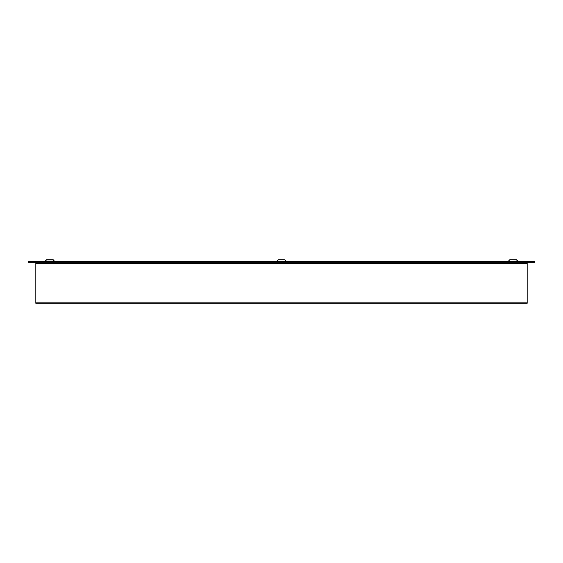 <?xml version="1.0" encoding="UTF-8"?>
<svg xmlns="http://www.w3.org/2000/svg" width="563" height="563" viewBox="0 0 563 563"><rect width="100%" height="100%" fill="white"/><g stroke="black" fill="none" stroke-linecap="round" stroke-linejoin="round"><path stroke-width="0.84" d="M527.172 302.162L527.172 303.26L35.828 303.26L35.828 302.162L527.172 302.162L527.172 262.309M35.828 262.309L35.828 302.162M28.15 261.542L28.15 262.309L534.85 262.309L534.85 261.542L28.15 261.542L534.85 261.542M281.5 261.225L276.89 261.07L281.5 261.225M278.319 259.74L284.202 259.74M45.293 261.07L54.505 261.225L53.175 259.74L46.623 259.74L45.293 261.07L54.505 261.07M46.722 259.74L53.084 259.74M517.707 261.07L508.495 261.225L517.707 261.07L516.377 259.74L509.825 259.74L508.495 261.07M509.916 259.74L511.408 259.74M527.172 263.407L35.828 263.407M276.89 261.07L278.228 259.74M286.11 261.07L284.772 259.74"/></g></svg>
